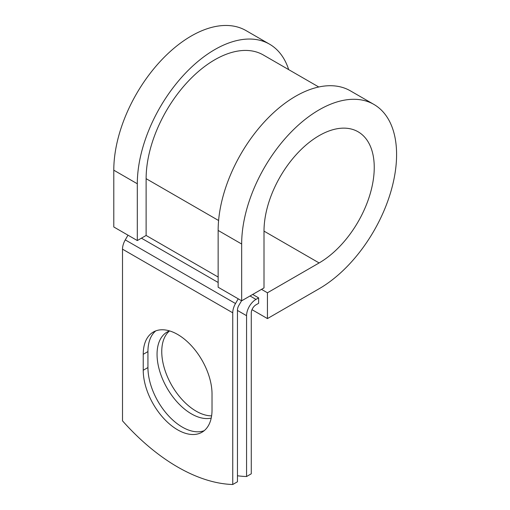 <?xml version="1.0" encoding="UTF-8"?>
<svg xmlns="http://www.w3.org/2000/svg" width="510" height="510" viewBox="0 0 510 510"><rect width="100%" height="100%" fill="white"/><g stroke="black" fill="none" stroke-linecap="round" stroke-linejoin="round"><path stroke-width="0.76" d="M177.633 429.834A48.641 28.082 -120 0 0 201.954 432.244A48.641 28.082 -120 0 0 212.026 409.976L212.026 394.026A48.641 28.082 -120 0 0 190.791 345.072A48.641 28.082 -120 0 0 153.312 332.042A48.641 28.082 -120 0 0 143.233 354.31L143.233 370.266A48.641 28.082 -120 0 0 177.633 429.834M155.773 330.882A48.641 28.082 -120 0 0 147.938 351.594L147.938 367.551A48.641 28.082 -120 0 0 182.331 427.119A48.641 28.082 -120 0 0 204.191 430.689M211.618 415.854A48.641 28.082 60 0 1 196.152 411.168A48.641 28.082 60 0 1 165.055 370.477A48.641 28.082 60 0 1 169.569 330.901M211.216 418.079A48.641 28.082 60 0 1 191.448 413.884A48.641 28.082 60 0 1 159.668 371.019A48.641 28.082 60 0 1 167.127 332.042A48.641 28.082 60 0 1 169.549 330.901M237.456 475.766A181.885 105.015 -120 0 0 246.566 476.525L251.271 473.809L251.271 312.981A6.649 3.838 -60 0 1 255.975 304.833L258.621 303.303L258.621 297.878L252.679 294.448M246.566 476.525L246.566 315.696A13.305 7.682 -60 0 1 255.975 299.402L258.621 297.878M127.991 235.174L125.269 239.891A13.305 7.682 120 0 0 122.508 249.167L122.508 420.852A181.885 105.015 60 0 0 232.751 484.5L237.456 481.784L237.456 310.093A6.649 3.838 120 0 1 238.833 305.458L241.555 300.741M238.227 298.822L235.505 303.539A13.305 7.682 120 0 0 232.751 312.808L232.751 484.5M218.599 220.518L146.121 178.672A97.072 56.049 -60 0 1 188.496 80.982A97.072 56.049 -60 0 1 263.3 54.972L318.763 86.993M146.121 178.672L146.121 235.461L137.305 240.554L113.787 226.976L113.787 170.187A109.548 63.246 -60 0 1 161.606 59.944A109.548 63.246 -60 0 1 246.024 30.594L269.541 44.172A109.548 63.246 -60 0 1 288.685 69.628M264.008 231.119L319.126 262.943A77.953 45.007 -60 0 0 370.05 194.253A77.953 45.007 -60 0 0 358.103 131.79A77.953 45.007 -60 0 0 298.031 152.668A77.953 45.007 -60 0 0 264.008 231.119L264.008 287.908L241.663 300.804L241.663 244.016A109.548 63.246 -60 0 1 289.482 133.773A109.548 63.246 -60 0 1 373.9 104.422A109.548 63.246 -60 0 1 390.692 192.206A109.548 63.246 -60 0 1 319.126 288.743L267.438 318.584L251.997 309.666M261.496 289.355L267.438 292.785L267.438 318.584M319.126 262.943L267.438 292.785M241.663 244.016L218.146 230.437A109.548 63.246 -60 0 1 265.965 120.194A109.548 63.246 -60 0 1 350.383 90.844L373.9 104.422M137.305 240.554L137.305 183.766A109.548 63.246 -60 0 1 185.124 73.523A109.548 63.246 -60 0 1 269.541 44.172M218.146 230.437L218.146 287.226L241.663 300.804M255.975 299.402L250.034 295.972M232.751 312.808L122.508 249.167M246.566 315.696L237.456 310.437M218.146 277.045L146.121 235.461M218.146 282.476L141.417 238.176M235.505 303.539L125.269 239.891M147.938 351.594L143.233 354.31M147.938 367.551L143.233 370.266M137.305 183.766L113.787 170.187"/></g></svg>
